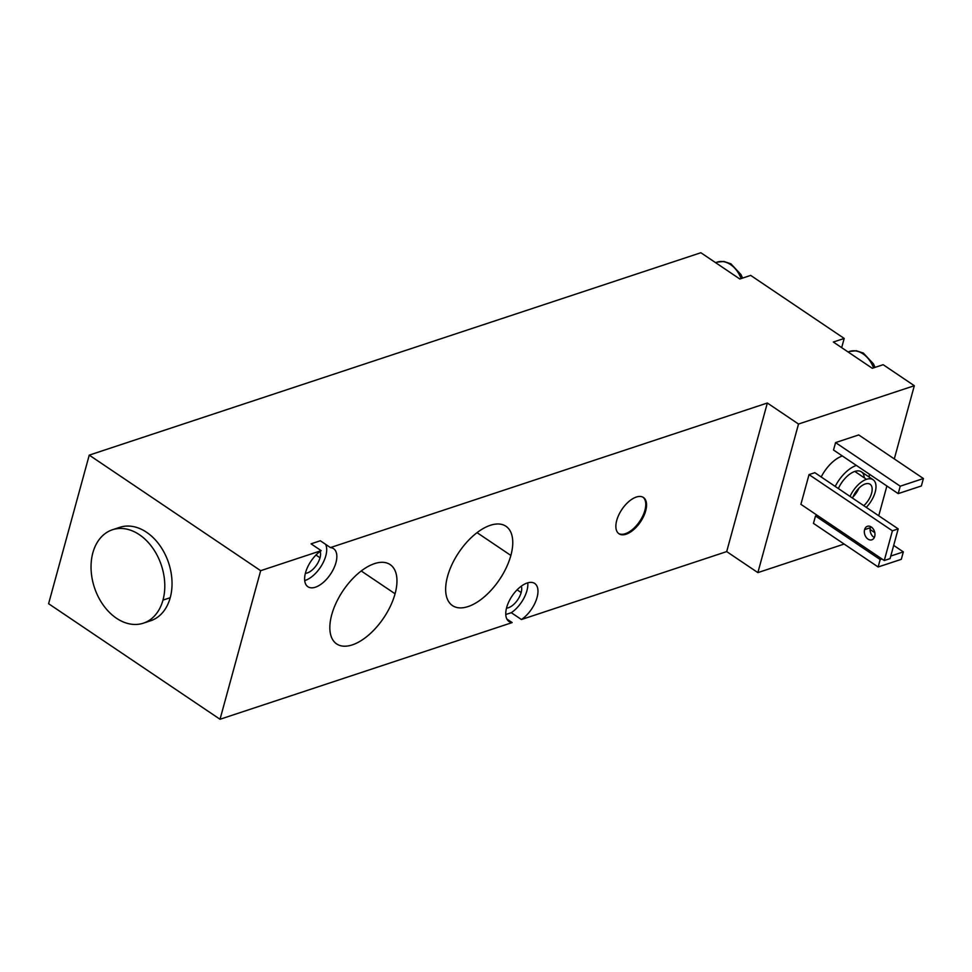 <?xml version="1.0" encoding="UTF-8"?>
<svg xmlns="http://www.w3.org/2000/svg" width="972" height="972" viewBox="0 0 972 972"><rect width="100%" height="100%" fill="white"/><g stroke="black" fill="none" stroke-linecap="round" stroke-linejoin="round"><path stroke-width="1.46" d="M521.429 619.529L726.692 551.598L757.868 572.617L844.133 544.065L757.868 572.617L798.51 424.035L914.324 385.714L883.159 364.694L872.297 368.291L833.332 342.035L844.194 338.438L750.688 275.404L739.838 279L700.873 252.732L89.242 455.127L260.666 570.686L220.024 719.268L512.159 622.59L506.874 619.043L512.159 622.59A22.963 11.737 -56 0 1 506.667 607.524A22.963 11.737 -56 0 1 527.201 582.993A22.963 11.737 -56 0 1 537.066 597.464A22.963 11.737 -56 0 1 521.429 619.529L726.692 551.598L767.345 403.016L330.444 547.588A22.963 11.737 -56 0 1 335.935 562.667A22.963 11.737 -56 0 1 315.402 587.197A22.963 11.737 -56 0 1 305.536 572.727A22.963 11.737 -56 0 1 321.185 550.662L260.666 570.686L321.185 550.662L311.052 543.834L320.323 540.76L330.444 547.588L767.345 403.016L798.51 424.035L757.868 572.617L726.692 551.598L767.345 403.016L798.51 424.035L914.324 385.714L894.301 458.906L914.324 385.714L883.159 364.694L872.297 368.291L833.332 342.035L844.194 338.438L841.679 347.648L844.194 338.438L750.688 275.404L739.838 279L700.873 252.732L89.242 455.127L48.6 603.709L220.024 719.268L512.159 622.59A22.963 11.737 124 0 1 509.036 621.533A22.963 11.737 124 0 1 506.667 607.524A22.963 11.737 124 0 1 519.376 587.696A22.963 11.737 124 0 1 534.709 583.455A22.963 11.737 124 0 1 537.066 597.464A22.963 11.737 124 0 1 521.429 619.529L511.296 612.7L505.78 614.523L511.296 612.7L521.429 619.529M645.687 510.847A21.87 11.178 -56 0 1 626.126 534.211A21.87 11.178 -56 0 1 616.734 520.421A21.87 11.178 -56 0 1 636.296 497.057A21.87 11.178 -56 0 1 645.687 510.847L644.91 510.324A21.87 11.178 -56 0 1 633.124 528.926A21.87 11.178 -56 0 1 618.605 533.494A21.87 11.178 -56 0 0 633.124 528.926A21.87 11.178 -56 0 0 644.91 510.324L645.687 510.847A21.87 11.178 124 0 0 643.428 497.506A21.87 11.178 124 0 0 628.835 501.54A21.87 11.178 124 0 0 616.734 520.421A21.87 11.178 124 0 0 618.982 533.774A21.87 11.178 124 0 0 633.586 529.728A21.87 11.178 124 0 0 645.687 510.847M331.731 614.741A47.835 24.458 -56 0 1 374.512 563.626A47.835 24.458 -56 0 1 395.069 593.783A47.835 24.458 -56 0 1 352.277 644.886A47.835 24.458 -56 0 1 331.731 614.741A47.835 24.458 124 0 0 336.652 643.926A47.835 24.458 124 0 0 368.607 635.081A47.835 24.458 124 0 0 395.069 593.783A47.835 24.458 124 0 0 390.137 564.586A47.835 24.458 124 0 0 358.194 573.431A47.835 24.458 124 0 0 331.731 614.741M447.545 576.408A47.835 24.458 -56 0 1 490.325 525.305A47.835 24.458 -56 0 1 510.871 555.449A47.835 24.458 -56 0 1 468.091 606.564A47.835 24.458 -56 0 1 447.545 576.408A47.835 24.458 124 0 0 452.466 605.605A47.835 24.458 124 0 0 484.408 596.759A47.835 24.458 124 0 0 510.871 555.449A47.835 24.458 124 0 0 505.95 526.265A47.835 24.458 124 0 0 474.008 535.11A47.835 24.458 124 0 0 447.545 576.408M643.039 497.251A21.87 11.178 -56 0 1 644.91 510.324A21.87 11.178 -56 0 0 643.039 497.251M361.232 570.977L395.069 593.783L361.232 570.977M477.045 532.644L510.871 555.449L477.045 532.644M48.6 603.709L89.242 455.127L260.666 570.686L220.024 719.268L48.6 603.709M315.973 555.036L320.019 557.758A14.216 7.266 124 0 0 320.189 551.355A14.216 7.266 124 0 1 320.019 557.758L315.973 555.036M305.378 573.334A14.216 7.266 124 0 0 320.019 557.758A14.216 7.266 124 0 1 305.378 573.334M311.052 543.834L320.323 540.76L330.444 547.588A22.963 11.737 124 0 1 333.566 548.658A22.963 11.737 124 0 1 335.935 562.667A22.963 11.737 124 0 1 323.226 582.495A22.963 11.737 124 0 1 307.893 586.736A22.963 11.737 124 0 1 305.536 572.727A22.963 11.737 124 0 1 321.185 550.662L311.052 543.834M325.596 544.32A22.963 11.737 -56 0 1 325.802 555.838A22.963 11.737 -56 0 1 304.71 580.551A22.963 11.737 -56 0 0 325.802 555.838A22.963 11.737 -56 0 0 325.596 544.32M517.104 589.822L521.15 592.543A14.216 7.266 124 0 0 521.332 586.14A14.216 7.266 124 0 1 521.15 592.543L517.104 589.822M506.509 608.12A14.216 7.266 124 0 0 521.15 592.543A14.216 7.266 124 0 1 506.509 608.12M527.772 582.811A22.963 11.737 -56 0 1 526.946 590.636A22.963 11.737 -56 0 1 511.296 612.7A22.963 11.737 -56 0 0 526.946 590.636A22.963 11.737 -56 0 0 527.772 582.811M886.889 485.988L878.737 515.768L886.889 485.988M874.46 531.405L874.229 532.267L874.46 531.405M875.043 367.38L873.464 363.893L863.391 353.103L856.381 350.758L849.601 351.427A24.604 17.63 71.7 0 1 873.573 367.866A24.604 17.63 -108.3 0 0 849.601 351.427L848.046 351.937M742.584 278.089L741.004 274.602L730.92 263.813L723.909 261.468L717.129 262.136A24.604 17.63 71.7 0 1 741.114 278.575A24.604 17.63 -108.3 0 0 717.129 262.136L715.574 262.647M842.36 455.977A27.338 13.973 -56 0 0 821.194 476.985A27.338 13.973 -56 0 1 841.788 456.172M800.904 504.322L809.032 474.603L814.828 472.684L898.201 528.889L890.073 558.608L898.201 528.889L814.828 472.684L809.032 474.603L800.904 504.322L884.277 560.516L892.405 530.809L809.032 474.603L892.405 530.809L898.201 528.889L892.405 530.809L884.277 560.516L890.073 558.608L884.277 560.516L800.904 504.322M815.496 515.962L817.294 515.367L815.496 515.962L880.17 559.556L881.969 558.961L880.17 559.556L815.496 515.962L813.467 523.386L815.496 515.962M833.526 450.024L835.568 442.6L858.726 434.934L923.4 478.528L921.371 485.964L898.201 493.618L833.526 450.024L898.201 493.618L900.242 486.194L835.568 442.6L833.526 450.024M869.223 477.094A27.338 13.973 124 0 0 869.26 474.117A27.338 13.973 124 0 1 869.223 477.094M856.381 465.43A27.338 13.973 124 0 0 835.215 486.437A27.338 13.973 124 0 1 856.381 465.43M873.111 479.718L861.423 471.845A20.23 10.34 -56 0 0 854.825 471.432L866.514 479.318A20.23 10.34 124 0 1 876.003 486.753A20.23 10.34 124 0 1 866.283 507.372A20.23 10.34 124 0 0 873.111 479.718A20.23 10.34 124 0 0 866.514 479.318L854.825 471.432A20.23 10.34 -56 0 0 838.362 488.552A20.23 10.34 -56 0 1 854.825 471.432A20.23 10.34 -56 0 1 864.278 477.811M866.514 479.318A20.23 10.34 124 0 0 850.05 496.425A20.23 10.34 124 0 1 866.514 479.318M852.553 498.114A14.762 7.545 -56 0 1 865.238 483.959A14.762 7.545 -56 0 1 872.139 490.095A14.762 7.545 -56 0 1 863.78 505.683A14.762 7.545 124 0 0 870.062 484.25A14.762 7.545 124 0 0 865.238 483.959A14.762 7.545 124 0 0 852.553 498.114M853.015 496.935A14.762 7.545 124 0 0 858.92 488.175A14.762 7.545 -56 0 1 853.015 496.935M870.754 526.69A7.108 5.091 -108.3 0 0 870.365 527.723A7.108 5.091 -108.3 0 0 874.326 537.504A7.108 5.091 71.7 0 1 870.365 527.723A7.108 5.091 71.7 0 1 870.754 526.69M874.703 536.471A7.108 5.091 -108.3 0 0 873.184 528.889A7.108 5.091 -108.3 0 0 867.413 526.314A7.108 5.091 -108.3 0 0 864.582 529.643L870.365 527.723L864.582 529.643A7.108 5.091 -108.3 0 0 866.101 537.224A7.108 5.091 -108.3 0 0 871.872 539.8A7.108 5.091 -108.3 0 0 874.703 536.471A7.108 5.091 71.7 0 1 867.996 539.096A7.108 5.091 71.7 0 1 864.582 529.643A7.108 5.091 71.7 0 1 871.301 527.018A7.108 5.091 71.7 0 1 874.703 536.471M890.765 556.045L903.328 551.889L893.681 545.389L903.328 551.889L901.299 559.325L878.141 566.98L813.467 523.386L878.141 566.98L880.17 559.556L878.141 566.98L901.299 559.325L903.328 551.889L890.765 556.045M874.8 532.656L870.11 529.497L874.8 532.656M858.726 434.934L835.568 442.6L900.242 486.194L923.4 478.528L858.726 434.934M921.371 485.964L923.4 478.528L900.242 486.194L898.201 493.618L921.371 485.964M116.166 528.829A49.208 35.271 71.7 0 1 158.132 543.19A49.208 35.271 71.7 0 1 170.221 597.707A49.208 35.271 71.7 0 1 146.906 621.703M112.46 529.752L119.702 527.346A49.208 35.271 71.7 0 1 159.663 545.219A49.208 35.271 71.7 0 1 170.221 597.707A49.208 35.271 71.7 0 1 150.611 620.78L143.37 623.173A49.208 35.271 -108.3 0 0 162.98 600.101L170.221 597.707L162.98 600.101A49.208 35.271 -108.3 0 0 152.422 547.613A49.208 35.271 -108.3 0 0 112.46 529.752A49.208 35.271 -108.3 0 0 92.85 552.825A49.208 35.271 -108.3 0 0 103.409 605.301A49.208 35.271 -108.3 0 0 143.37 623.173M162.98 600.101A49.208 35.271 -108.3 0 0 139.348 534.673A49.208 35.271 -108.3 0 0 92.85 552.825A49.208 35.271 -108.3 0 0 116.482 618.253A49.208 35.271 -108.3 0 0 162.98 600.101"/></g></svg>
